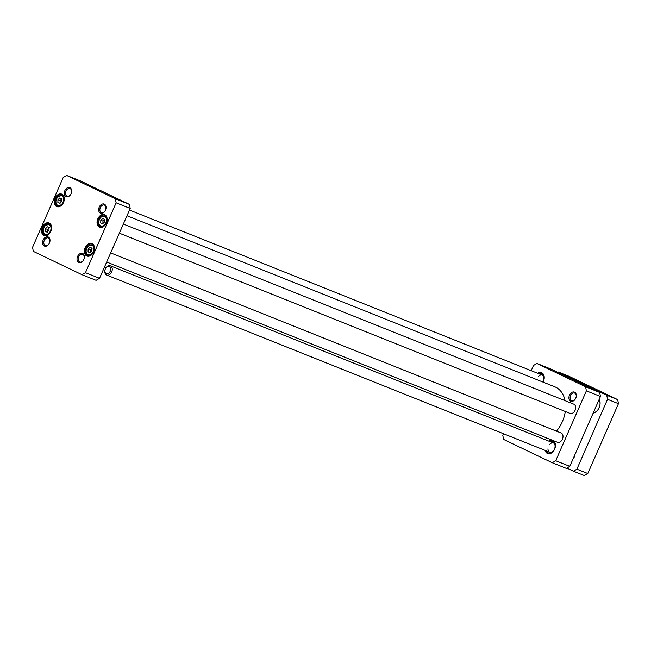 <?xml version="1.0" encoding="UTF-8"?>
<svg xmlns="http://www.w3.org/2000/svg" width="651" height="651" viewBox="0 0 651 651"><rect width="100%" height="100%" fill="white"/><g stroke="black" fill="none" stroke-linecap="round" stroke-linejoin="round"><path stroke-width="0.98" d="M562.147 422.125L562.138 422.141A27.879 19.693 -68.2 0 0 562.147 422.125A27.879 19.693 -68.2 0 0 563.522 418.674A27.879 19.693 -68.2 0 0 563.53 418.666A28.213 19.929 111.8 0 1 562.138 422.141A28.213 19.929 111.8 0 1 556.426 431.141M565.28 411.481A28.213 19.929 111.8 0 1 564.051 417.039A28.213 19.929 111.8 0 1 563.53 418.658L563.53 418.658M547.418 438.261A28.213 19.929 111.8 0 1 544.521 439.409M126.994 215.741L554.847 386.824A28.213 19.929 111.8 0 1 565.068 400.674M552.26 462.739L566.337 468.37L569.788 466.344L600.45 396.483L599.669 392.431L550.99 369.093L536.92 363.47L585.599 386.8L586.38 390.852L555.71 460.721L552.26 462.739L503.589 439.409L502.8 435.356L503.516 433.737M531.192 370.688L533.47 365.496L536.92 363.47M543.39 381.413A6.64 4.687 111.8 0 1 543.04 382.096A6.974 4.923 -68.2 0 0 543.382 381.429A6.974 4.923 -68.2 0 0 543.723 380.566A6.974 4.923 -68.2 0 0 541.795 372.795A6.974 4.923 -68.2 0 0 537.645 373.267M570.65 401.162A4.907 3.467 -68.2 0 0 575.712 398.257A4.907 3.467 -68.2 0 0 575.956 397.647A4.907 3.467 -68.2 0 0 574.353 392.073A4.907 3.467 -68.2 0 0 569.413 395.336A4.907 3.467 -68.2 0 0 570.65 401.162M545.139 450.386A6.974 4.923 -68.2 0 0 549.403 453.739A6.974 4.923 -68.2 0 0 554.579 449.296A6.974 4.923 -68.2 0 0 554.921 448.433A6.974 4.923 -68.2 0 0 552.992 440.662A6.974 4.923 -68.2 0 0 548.842 441.134M540.835 374.545A5.2 3.67 -68.2 0 1 541.852 374.716L542.543 373.601M542.779 373.812A6.412 4.533 -68.2 0 0 542.763 373.804L542.275 374.911L542.731 375.334A4.98 3.515 -68.2 0 1 542.958 375.489M542.307 375.131A4.98 3.515 -68.2 0 0 538.629 376.327M542.836 382.023A5.2 3.67 -68.2 0 0 542.747 375.277A5.2 3.67 -68.2 0 0 542.275 374.911M541.437 373.389A6.64 4.687 111.8 0 1 541.73 373.373A6.64 4.687 111.8 0 1 542.299 373.422M542.34 373.601A6.412 4.533 -68.2 0 0 541.144 373.373A6.412 4.533 -68.2 0 0 539.166 373.877M552.032 442.411A5.2 3.67 -68.2 0 1 553.041 442.582L553.741 441.476M553.977 441.679A6.412 4.533 -68.2 0 0 553.952 441.671L553.464 442.786L553.92 443.209A4.98 3.515 -68.2 0 1 554.147 443.355M553.496 443.005A4.98 3.515 -68.2 0 0 549.826 444.194M547.963 448.848A4.98 3.515 -68.2 0 0 549.867 452.274A4.98 3.515 -68.2 0 0 550.518 452.437M548.337 451.664A5.2 3.67 -68.2 0 0 550.225 452.453A5.2 3.67 -68.2 0 0 554.579 448.799A5.2 3.67 -68.2 0 0 553.944 443.144A5.2 3.67 -68.2 0 0 553.464 442.786M548.622 453.478A6.64 4.687 111.8 0 1 548.175 453.12A6.64 4.687 111.8 0 1 547.971 452.909M552.626 441.256A6.64 4.687 111.8 0 1 552.927 441.248A6.64 4.687 111.8 0 1 553.496 441.297M553.529 441.468A6.412 4.533 -68.2 0 0 552.341 441.24A6.412 4.533 -68.2 0 0 550.364 441.744M546.669 450.997A6.412 4.533 -68.2 0 0 547.751 452.722A6.412 4.533 -68.2 0 0 549.241 453.535M549.379 441.354A6.64 4.687 111.8 0 1 552.87 440.963A6.64 4.687 111.8 0 1 553.073 441.053A6.64 4.687 111.8 0 1 554.921 448.441M554.579 449.288A6.64 4.687 111.8 0 1 547.939 453.291A6.64 4.687 111.8 0 1 545.676 450.598M538.182 373.487A6.64 4.687 111.8 0 1 541.673 373.096A6.64 4.687 111.8 0 1 541.876 373.186A6.64 4.687 111.8 0 1 543.723 380.575M575.72 398.233A4.077 2.881 111.8 0 1 571.651 400.674A4.077 2.881 111.8 0 1 571.529 400.617A4.077 2.881 111.8 0 1 570.528 395.727A4.077 2.881 111.8 0 1 574.678 393.098A4.077 2.881 111.8 0 1 574.809 393.155A4.077 2.881 111.8 0 1 575.948 397.68M585.599 386.8L599.669 392.431M586.38 390.852L600.45 396.483M569.788 466.344L555.71 460.721M575.061 410.366L575.053 410.382A4.647 3.279 -68.2 0 0 575.061 410.366A4.647 3.279 -68.2 0 0 575.289 409.788A4.647 3.279 -68.2 0 0 575.297 409.78A4.98 3.515 111.8 0 1 575.053 410.382A4.98 3.515 111.8 0 1 570.064 413.393L119.345 233.172M123.348 224.05L573.767 404.149A4.98 3.515 111.8 0 1 575.191 405.508A4.98 3.515 111.8 0 1 575.297 409.772L575.289 409.788M562.391 439.222L562.383 439.238A4.647 3.279 -68.2 0 0 562.391 439.222A4.647 3.279 -68.2 0 0 562.627 438.644A4.647 3.279 -68.2 0 0 562.627 438.636L562.627 438.628A4.98 3.515 111.8 0 1 562.383 439.238A4.98 3.515 111.8 0 1 557.402 442.257L106.683 262.027M110.686 252.905L561.097 433.005A4.98 3.515 111.8 0 1 562.903 437.602A4.98 3.515 111.8 0 1 562.627 438.628M57.955 199.711L59.876 197.871L61.707 198.75L61.625 201.468L59.705 203.307L57.874 202.428L57.955 199.711L60.136 200.581L60.055 203.299M100.815 220.258L102.728 218.419L104.567 219.297L104.477 222.015L102.565 223.846L100.726 222.976L100.815 220.258L102.996 221.128L102.915 223.846M88.145 249.113L90.066 247.274L91.897 248.153L91.815 250.871L89.895 252.71L88.064 251.831L88.145 249.113L90.326 249.984L90.245 252.702M45.293 228.566L47.206 226.727L49.037 227.606L48.955 230.324L47.035 232.163L45.204 231.284L45.293 228.566L47.474 229.437L47.385 232.155M116.13 202.819L85.46 272.688L82.01 274.706L33.331 251.376L32.55 247.323L63.22 177.463L66.671 175.436L115.341 198.767L116.13 202.819L130.2 208.45L129.419 204.398L80.74 181.059L66.671 175.436M100.392 213.129A4.907 3.467 -68.2 0 0 105.462 210.224A4.907 3.467 -68.2 0 0 105.706 209.614A4.907 3.467 -68.2 0 0 104.095 204.04A4.907 3.467 -68.2 0 0 99.164 207.303A4.907 3.467 -68.2 0 0 100.392 213.129M44.333 246.005A4.907 3.467 -68.2 0 0 49.403 243.1A4.907 3.467 -68.2 0 0 49.647 242.489A4.907 3.467 -68.2 0 0 48.036 236.915A4.907 3.467 -68.2 0 0 43.104 240.178A4.907 3.467 -68.2 0 0 44.333 246.005M43.877 235.377A6.722 4.744 -68.2 0 0 50.811 231.406A6.722 4.744 -68.2 0 0 51.144 230.568A6.722 4.744 -68.2 0 0 48.947 222.943A6.722 4.744 -68.2 0 0 42.193 227.411A6.722 4.744 -68.2 0 0 43.877 235.377M99.4 227.069A6.722 4.744 -68.2 0 0 106.333 223.09A6.722 4.744 -68.2 0 0 106.666 222.26A6.722 4.744 -68.2 0 0 104.469 214.627A6.722 4.744 -68.2 0 0 97.715 219.094A6.722 4.744 -68.2 0 0 99.4 227.069M86.738 255.924A6.722 4.744 -68.2 0 0 93.663 251.945A6.722 4.744 -68.2 0 0 93.996 251.115A6.722 4.744 -68.2 0 0 91.799 243.482A6.722 4.744 -68.2 0 0 85.045 247.95A6.722 4.744 -68.2 0 0 86.738 255.924M56.547 206.522A6.722 4.744 -68.2 0 0 63.472 202.542A6.722 4.744 -68.2 0 0 63.806 201.712A6.722 4.744 -68.2 0 0 61.609 194.079A6.722 4.744 -68.2 0 0 54.855 198.555A6.722 4.744 -68.2 0 0 56.547 206.522M66.003 196.643A4.907 3.467 -68.2 0 0 71.065 193.738A4.907 3.467 -68.2 0 0 71.309 193.127A4.907 3.467 -68.2 0 0 69.706 187.553A4.907 3.467 -68.2 0 0 64.774 190.816A4.907 3.467 -68.2 0 0 66.003 196.643M78.73 262.483A4.907 3.467 -68.2 0 0 83.792 259.578A4.907 3.467 -68.2 0 0 84.036 258.976A4.907 3.467 -68.2 0 0 82.433 253.402A4.907 3.467 -68.2 0 0 77.502 256.665A4.907 3.467 -68.2 0 0 78.73 262.483M102.671 223.749L100.726 222.976M104.909 219.289L102.996 221.128M90.001 252.604L88.064 251.831M92.247 248.145L90.326 249.984M59.811 203.202L57.874 202.428M62.057 198.742L60.136 200.581M47.149 232.057L45.204 231.284M49.386 227.598L47.474 229.437M130.2 208.45L99.53 278.311L96.079 280.337L82.01 274.706M49.411 243.067A4.077 2.881 111.8 0 1 45.342 245.517A4.077 2.881 111.8 0 1 45.212 245.46A4.077 2.881 111.8 0 1 44.219 240.569A4.077 2.881 111.8 0 1 48.369 237.94A4.077 2.881 111.8 0 1 49.631 242.514M71.081 193.713A4.077 2.881 111.8 0 1 67.004 196.154A4.077 2.881 111.8 0 1 66.882 196.097A4.077 2.881 111.8 0 1 65.881 191.207A4.077 2.881 111.8 0 1 70.039 188.578A4.077 2.881 111.8 0 1 71.301 193.16M105.47 210.2A4.077 2.881 111.8 0 1 101.401 212.641A4.077 2.881 111.8 0 1 101.271 212.584A4.077 2.881 111.8 0 1 100.27 207.693A4.077 2.881 111.8 0 1 104.429 205.065A4.077 2.881 111.8 0 1 105.69 209.646M83.808 259.554A4.077 2.881 111.8 0 1 79.731 262.003A4.077 2.881 111.8 0 1 79.609 261.946A4.077 2.881 111.8 0 1 78.608 257.055A4.077 2.881 111.8 0 1 82.758 254.427A4.077 2.881 111.8 0 1 84.028 259M63.481 202.534A6.225 4.394 111.8 0 1 57.264 206.277A6.225 4.394 111.8 0 1 57.068 206.196A6.225 4.394 111.8 0 1 55.547 198.734A6.225 4.394 111.8 0 1 61.886 194.722A6.225 4.394 111.8 0 1 63.806 201.729M50.819 231.39A6.225 4.394 111.8 0 1 44.593 235.141A6.225 4.394 111.8 0 1 44.406 235.052A6.225 4.394 111.8 0 1 42.876 227.59A6.225 4.394 111.8 0 1 49.216 223.578A6.225 4.394 111.8 0 1 51.136 230.584M93.671 251.929A6.225 4.394 111.8 0 1 87.454 255.68A6.225 4.394 111.8 0 1 87.258 255.599A6.225 4.394 111.8 0 1 85.737 248.137A6.225 4.394 111.8 0 1 92.076 244.125A6.225 4.394 111.8 0 1 93.996 251.131M106.341 223.073A6.225 4.394 111.8 0 1 100.116 226.825A6.225 4.394 111.8 0 1 99.928 226.743A6.225 4.394 111.8 0 1 98.399 219.281A6.225 4.394 111.8 0 1 104.738 215.269A6.225 4.394 111.8 0 1 106.658 222.276M99.53 278.311L85.46 272.688M129.419 204.398L115.341 198.767M557.549 372.242L558.078 371.933L568.99 376.294L617.669 399.624L606.756 395.263L607.546 399.315L576.876 469.176L573.425 471.202L566.866 468.061M576.876 469.176L587.78 473.537L584.329 475.564L573.425 471.202M587.78 473.537L618.45 403.677L607.546 399.315M618.45 403.677L617.669 399.624M558.078 371.933L606.756 395.263M599.612 406.37A7.885 5.566 -68.2 0 0 599.4 406.81A7.885 5.566 -68.2 0 0 599.335 406.948A7.885 5.566 -68.2 0 0 599.01 407.786A7.885 5.566 -68.2 0 0 598.863 408.25M599.001 407.803A8.382 5.916 111.8 0 1 599.343 406.932A8.382 5.916 111.8 0 1 599.408 406.794M599.058 399.665A7.885 5.566 111.8 0 1 599.465 406.818M599.066 407.827A7.885 5.566 111.8 0 1 593.273 412.832M593.142 413.141A8.382 5.916 -68.2 0 0 599.058 407.843A8.382 5.916 -68.2 0 0 599.123 407.689A8.382 5.916 -68.2 0 0 599.473 406.802A8.382 5.916 -68.2 0 0 599.172 399.397M573.1 458.784A4.98 3.515 -68.2 0 0 574.263 457.026L574.28 457.002A4.647 3.279 -68.2 0 0 574.28 457.002A4.647 3.279 -68.2 0 0 574.507 456.432A4.647 3.279 -68.2 0 0 574.507 456.416L574.516 456.408A4.98 3.515 -68.2 0 0 574.866 454.772M574.263 457.026A4.98 3.515 -68.2 0 0 574.516 456.408M105.161 269.368L105.136 269.441A4.98 3.515 -68.2 0 0 106.666 275.056A4.98 3.515 -68.2 0 0 110.93 273.265A4.98 3.515 -68.2 0 0 112.045 267.789A4.98 3.515 -68.2 0 0 110.361 265.811A4.98 3.515 -68.2 0 0 105.381 268.822L105.348 268.896A3.816 2.694 -68.2 0 0 105.161 269.368A3.816 2.694 -68.2 0 0 107.602 273.745A3.816 2.694 -68.2 0 0 110.458 268.098A3.816 2.694 -68.2 0 0 108.09 266.471A3.816 2.694 -68.2 0 0 105.348 268.896M57.98 196.871A5.143 3.637 111.8 0 1 63.66 199.597A5.143 3.637 111.8 0 1 57.719 205.301A5.143 3.637 111.8 0 1 57.98 196.871M100.84 217.418A5.143 3.637 111.8 0 1 106.52 220.144A5.143 3.637 111.8 0 1 100.579 225.84A5.143 3.637 111.8 0 1 100.84 217.418M88.17 246.273A5.143 3.637 111.8 0 1 93.85 248.999A5.143 3.637 111.8 0 1 87.909 254.696A5.143 3.637 111.8 0 1 88.17 246.273M45.318 225.734A5.143 3.637 111.8 0 1 50.998 228.452A5.143 3.637 111.8 0 1 45.057 234.157A5.143 3.637 111.8 0 1 45.318 225.734M106.422 216.767A5.81 4.101 -68.2 0 0 105.242 215.912L100.815 217.108C97.74 221.869 97.78 225.067 100.929 226.703A5.81 4.101 -68.2 0 0 102.37 226.898M93.752 245.622A5.81 4.101 -68.2 0 0 92.572 244.768L88.145 245.972C85.069 250.725 85.11 253.923 88.259 255.558A5.81 4.101 -68.2 0 0 89.708 255.753M63.562 196.228A5.81 4.101 -68.2 0 0 62.382 195.373L57.955 196.569C54.879 201.33 54.92 204.52 58.069 206.155A5.81 4.101 -68.2 0 0 59.518 206.351M50.892 225.083A5.81 4.101 -68.2 0 0 49.712 224.229L45.293 225.425C42.217 230.185 42.25 233.383 45.399 235.011A5.81 4.101 -68.2 0 0 46.848 235.206M104.306 267.439L105.804 268.033M541.144 373.373L541.73 373.373M547.751 452.722L548.175 453.12M552.341 441.24L552.927 441.248M100.929 226.703L101.735 227.028M105.242 215.912L106.048 216.238M88.259 255.558L89.073 255.884M92.572 244.768L93.386 245.093M58.069 206.155L58.883 206.481M62.382 195.373L63.196 195.699M45.399 235.011L46.213 235.336M49.712 224.229L50.526 224.554M553.855 443.144L110.361 265.811M549.867 452.274L106.666 275.056M542.665 375.277L129.492 210.061"/></g></svg>
